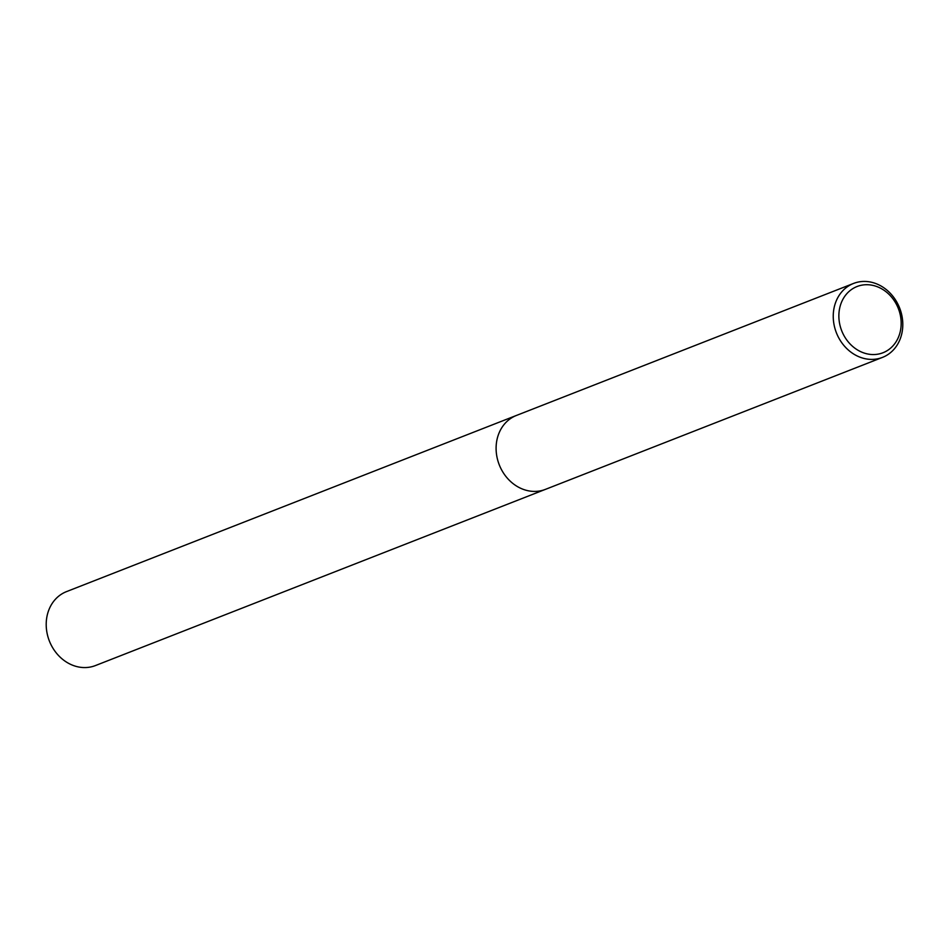<?xml version="1.0" encoding="UTF-8"?>
<svg xmlns="http://www.w3.org/2000/svg" width="949" height="949" viewBox="0 0 949 949"><rect width="100%" height="100%" fill="white"/><g stroke="black" fill="none" stroke-linecap="round" stroke-linejoin="round"><path stroke-width="1.42" d="M864.266 281.426A39.704 33.962 -111.4 0 1 901.55 314.107A39.704 33.962 -111.4 0 1 882.499 357.382A39.704 33.962 -111.4 0 1 871.775 359.398A39.704 33.962 -111.4 0 1 834.491 326.729A39.704 33.962 -111.4 0 1 853.542 283.443A39.704 33.962 -111.4 0 1 864.266 281.426M534.631 491.416A39.704 33.962 -111.4 0 0 545.355 489.387A39.704 33.962 -111.4 0 1 534.631 491.416A39.704 33.962 -111.4 0 1 497.347 458.735A39.704 33.962 -111.4 0 1 516.398 415.46L853.542 283.443M866.651 284.712A35.564 30.427 -111.4 0 1 900.992 319.564A35.564 30.427 -111.4 0 1 873.377 354.558A35.564 30.427 -111.4 0 1 839.046 319.706A35.564 30.427 -111.4 0 1 866.651 284.712M545.153 489.47L95.458 665.557A39.704 33.962 -111.4 0 1 84.734 667.574A39.704 33.962 -111.4 0 1 47.45 634.893A39.704 33.962 -111.4 0 1 66.501 591.618L516.197 415.532M545.355 489.399L882.499 357.382"/></g></svg>
